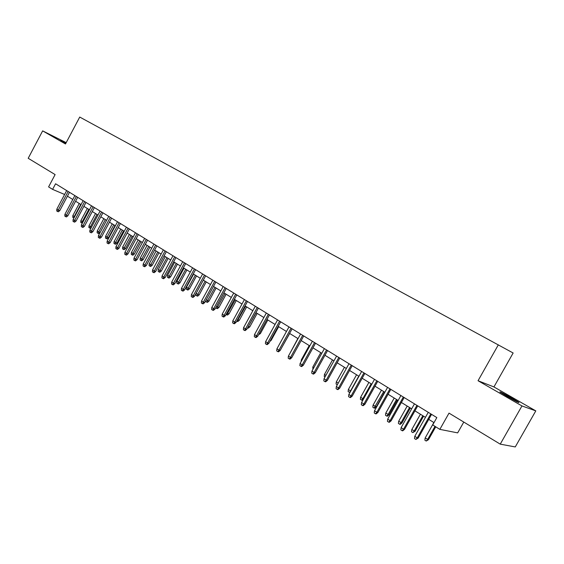 <?xml version="1.0" encoding="UTF-8"?>
<svg xmlns="http://www.w3.org/2000/svg" width="564" height="564" viewBox="0 0 564 564"><rect width="100%" height="100%" fill="white"/><g stroke="black" fill="none" stroke-linecap="round" stroke-linejoin="round"><path stroke-width="0.85" d="M66.016 142.981L60.63 140.394L65.805 143.383M506.832 396.252C515.799 401.293 519.804 403.323 518.852 402.351L511.943 398.163C503.095 393.186 499.126 391.176 500.021 392.114L506.832 396.252M493.93 386.932L478.046 380.735L521.961 405.939L535.8 410.881L493.93 386.932L513.141 352.993L79.735 117.058L65.487 143.975L42.652 130.876L28.2 158.287L55.11 174.586L48.596 186.895L52.607 189.377L64.613 194.488M535.8 410.881L515.256 446.942L500.24 444.143L449.014 413.123L439.849 429.366L457.665 432.877L463.784 422.062M66.192 142.65L42.652 130.876M521.961 405.939L500.24 444.143M439.849 429.366L432.701 424.932L436.839 417.586L55.582 183.772L52.607 189.377M478.046 380.735L498.336 344.823M67.433 196.187L72.784 199.494M75.604 201.235L81.061 204.605M83.888 206.353L89.45 209.787M92.292 211.542L97.96 215.046M100.815 216.809L106.596 220.376L100.124 232.46L98.714 233.574L97.946 233.277L97.114 232.749L97.248 230.972L103.818 218.663M109.458 222.153L115.352 225.79M118.236 227.567L124.235 231.275M127.133 233.066L133.252 236.845M136.164 238.642L142.41 242.499M145.329 244.304L151.695 248.238M154.628 250.049L161.121 254.061M164.075 255.88L170.695 259.976M173.656 261.802L180.417 265.975M183.392 267.815L190.279 272.074M193.276 273.921L200.305 278.263M196.11 293.4L199.141 294.951L197.626 296.163L196.914 295.917L195.941 295.296L196.11 293.4L203.315 280.125L210.485 284.552M213.502 286.413L220.82 290.939M223.859 292.808L231.325 297.425M234.37 299.308L241.998 304.017M245.058 305.907L252.848 310.715M255.922 312.618L263.867 317.525M266.955 319.435L275.07 324.448M278.172 326.366L286.463 331.484M289.579 333.409L298.039 338.633M301.169 340.571L309.812 345.908M312.964 347.854L321.79 353.304M324.949 355.257L333.973 360.826M337.145 362.786L346.359 368.482M349.553 370.449L358.965 376.266M362.173 378.247L371.796 384.19M375.018 386.185L384.852 392.255M388.088 394.257L398.149 400.468M401.392 402.477L411.678 408.829M414.942 410.846L425.453 417.339M428.732 419.362L434.005 422.619M430.783 413.87L417.261 437.89L418.22 438.038L415.872 439.441L417.261 437.89L414.78 436.31L428.273 412.333M418.22 438.038L431.559 414.35M415.872 439.441L414.491 438.559L414.78 436.31M428.478 439.687L426.215 441.048L424.868 440.195L425.15 438.009L428.478 439.687L435.732 426.814M426.215 441.048L427.575 439.539L435.006 426.363M425.15 438.009L433.864 422.535M416.93 405.375L403.556 429.19L404.536 429.359L402.738 430.833L402.188 430.734L403.556 429.19L401.117 427.639L414.462 403.866M404.536 429.359L417.734 405.868M402.188 430.734L400.835 429.874L401.117 427.639M403.323 397.035L390.091 420.645L391.099 420.843L389.315 422.295L388.751 422.189L390.091 420.645L387.694 419.123L400.905 395.547M391.099 420.843L404.155 397.542M388.751 422.189L387.426 421.343L387.694 419.123M389.964 388.836L376.865 412.249L377.901 412.467L376.132 413.906L375.553 413.793L376.865 412.249L374.51 410.754L387.581 387.376M377.901 412.467L390.824 389.364M375.553 413.793L374.249 412.961L374.51 410.754M376.837 380.785L363.879 404.007L364.936 404.247L363.181 405.671L362.589 405.544L363.879 404.007L361.559 402.541L374.496 379.353M364.936 404.247L377.725 381.334M362.589 405.544L361.305 404.726L361.559 402.541M415.104 431.241L412.841 432.581L411.516 431.742L411.791 429.571L415.104 431.241L423.578 416.176M412.841 432.581L414.173 431.079L422.824 415.71M411.791 429.571L420.42 414.223M401.963 422.951L400.228 424.361L399.693 424.262L398.395 423.437L398.663 421.287L401.963 422.951L410.345 408.005M399.693 424.262L401.011 422.767L409.563 407.518M398.663 421.287L407.201 406.059M389.04 414.801L387.327 416.197L386.777 416.084L385.501 415.28L385.762 413.137L389.04 414.801L397.345 399.975M386.777 416.084L388.067 414.596L396.534 399.474M385.762 413.137L394.215 398.043M376.35 406.785L374.644 408.174L374.087 408.054L372.825 407.257L373.079 405.135L376.35 406.785L384.57 392.079M374.087 408.054L383.731 391.564M373.079 405.135L381.447 390.154M363.935 372.882L351.111 395.907L352.197 396.161L350.455 397.578L349.849 397.437L351.111 395.907L348.841 394.462L361.644 371.472M352.197 396.161L364.852 373.439M349.849 397.437L348.587 396.633L348.841 394.462M363.357 399.326L362.173 400.285L360.368 399.368L360.615 397.26L362.842 398.67L371.14 383.788M361.602 400.151L362.842 398.67L363.618 398.854M360.615 397.26L368.898 382.406M351.266 365.105L338.569 387.947L339.676 388.222L337.942 389.618L337.328 389.47L338.569 387.947L336.334 386.53L349.003 363.724M339.676 388.222L352.204 365.684M337.328 389.47L336.088 388.681L336.334 386.53M349.92 392.523L348.115 391.613L348.362 389.52L350.547 390.908L358.767 376.146M349.335 392.389L350.787 390.965M348.362 389.52L356.561 374.785M338.809 357.463L326.239 380.122L327.367 380.411L325.654 381.8L325.026 381.645L326.239 380.122L324.039 378.726L336.588 356.103M327.367 380.411L339.775 358.055M325.026 381.645L323.806 380.869L324.039 378.726M337.314 384.761L336.073 383.992L336.306 381.913L344.428 367.291M336.306 381.913L338.224 383.125M326.563 349.955L314.12 372.43L315.269 372.741L313.57 374.115L312.928 373.946L314.12 372.43L311.962 371.063L324.385 348.623M315.269 372.741L327.55 350.561M312.928 373.946L311.73 373.185L311.962 371.063M325.005 376.992L324.222 376.491L324.455 374.433L332.499 359.917M324.455 374.433L325.914 375.349M314.529 342.574L302.205 364.873L303.376 365.197L301.684 366.558L301.035 366.381L302.205 364.873L300.083 363.526L312.378 341.262M303.376 365.197L315.537 343.194M301.035 366.381L299.858 365.634L300.083 363.526M312.914 369.335L312.794 367.065L320.761 352.669M312.794 367.065L313.817 367.714M302.692 335.319L290.488 357.435L291.68 357.78L290.002 359.127L289.339 358.944L290.488 357.435L288.401 356.11L300.584 334.022M291.68 357.78L303.721 335.947M289.339 358.944L288.183 358.203L288.401 356.11M301.134 361.623L301.324 359.825L309.22 345.535M301.324 359.825L301.916 360.199M291.052 328.178L278.968 350.124L280.174 350.484L278.51 351.823L277.841 351.626L278.968 350.124L276.917 348.827L288.979 326.908M280.174 350.484L292.103 328.826M277.841 351.626L276.698 350.9L276.917 348.827M289.981 353.247L297.863 338.52M279.603 321.156L267.639 342.933L268.866 343.307L267.209 344.632L266.532 344.428L267.639 342.933L265.616 341.657L277.566 319.908M268.866 343.307L280.675 321.811M266.532 344.428L265.411 343.716L265.616 341.657M281.951 347.255L289.692 333.479M268.344 314.254L256.493 335.862L257.734 336.25L256.091 337.561L255.4 337.35L256.493 335.862L254.505 334.6L266.335 313.02M257.734 336.25L269.43 314.923M255.4 337.35L254.301 336.652L254.505 334.6M270.565 340.212L271.143 340.388L278.679 326.676M271.143 340.388L269.93 341.361M257.269 307.458L245.523 328.904L246.785 329.298L245.157 330.603L244.459 330.384L245.523 328.904L243.57 327.663L255.295 306.245M246.785 329.298L258.375 308.134M244.459 330.384L243.373 329.693L243.57 327.663M259.362 333.275L260.371 333.592L267.837 319.978M260.371 333.592L258.538 334.783M246.369 300.774L234.737 322.058L236.006 322.467L234.391 323.757L233.686 323.532L234.737 322.058L232.812 320.838L244.423 299.583M236.006 322.467L247.49 301.465M233.686 323.532L232.615 322.855L232.812 320.838M248.371 326.394L249.767 326.901L257.17 313.387M249.767 326.901L248.195 328.163L247.525 327.945L256.105 312.731M235.639 294.197L224.119 315.318L225.403 315.741L223.802 317.024L223.083 316.792L224.119 315.318L222.223 314.12L233.729 293.026M225.403 315.741L236.781 294.894M223.083 316.792L222.033 316.122L222.223 314.12M237.585 319.584L239.326 320.31L246.665 306.901M239.326 320.31L237.768 321.565L237.084 321.339L245.587 306.231M225.085 287.725L213.664 308.684L214.969 309.121L213.375 310.39L212.649 310.151L213.664 308.684L211.803 307.5L223.203 286.568M214.969 309.121L226.242 288.43M212.649 310.151L211.62 309.495L211.803 307.5M226.968 312.879L229.054 313.824L236.323 300.506M229.054 313.824L227.503 315.064L226.813 314.839L235.223 299.837M226.813 314.839L226.136 314.409M214.694 281.351L203.378 302.156L204.697 302.607L203.118 303.869L202.384 303.622L203.378 302.156L201.545 300.993L212.839 280.216M204.697 302.607L215.864 282.07M202.384 303.622L201.362 302.974L201.545 300.993M216.52 306.28L218.931 307.436L226.136 294.218M218.931 307.436L217.394 308.67L216.696 308.438L225.022 293.534M216.696 308.438L215.688 307.796M204.464 275.077L193.255 295.733L194.58 296.192L193.015 297.439L192.275 297.186L193.255 295.733L191.443 294.584L202.638 273.956M194.58 296.192L205.648 275.803M192.275 297.186L191.274 296.551L191.443 294.584M206.227 299.787L208.962 301.148L216.104 288.021M208.962 301.148L207.432 302.367L206.727 302.128L214.976 287.33M206.727 302.128L205.74 301.5L205.832 300.52M194.397 268.901L183.279 289.402L184.625 289.875L183.067 291.116L182.32 290.855L183.279 289.402L181.502 288.274L192.599 267.801M184.625 289.875L195.595 269.634M182.32 290.855L181.333 290.227L181.502 288.274M199.141 294.951L206.22 281.915M196.914 295.917L205.084 281.217M184.477 262.817L173.465 283.177L174.819 283.657L173.275 284.883L172.521 284.623L173.465 283.177L171.71 282.063L182.708 261.738M174.819 283.657L185.69 263.564M172.521 284.623L171.548 284.002L171.71 282.063M189.469 288.846L187.96 290.044L187.248 289.797L186.289 289.191L186.451 287.302L189.469 288.846L196.491 275.909M187.248 289.797L195.334 275.197M186.451 287.302L193.6 274.118M174.713 256.832L163.793 277.037L165.16 277.53L163.623 278.75L162.862 278.482L163.793 277.037L162.072 275.944L172.972 255.76M165.16 277.53L175.94 257.586M162.862 278.482L161.91 277.869L162.072 275.944M179.944 282.832L178.443 284.023L177.723 283.77L176.779 283.17L176.941 281.295L179.944 282.832L186.903 269.98M177.723 283.77L185.732 269.261M176.941 281.295L184.019 268.203M165.097 250.931L154.275 270.995L155.65 271.495L154.127 272.708L153.359 272.433L154.275 270.995L152.576 269.916L163.377 249.88M155.65 271.495L166.338 251.692M153.359 272.433L152.414 271.834L152.576 269.916M170.554 276.91L169.066 278.087L168.333 277.826L167.402 277.234L167.564 275.373L170.554 276.91L177.448 264.149M168.333 277.826L176.271 263.423M167.564 275.373L174.586 262.38M155.622 245.121L144.892 265.045L146.28 265.552L144.765 266.751L143.989 266.476L144.892 265.045L143.221 263.98L153.93 244.085M146.28 265.552L156.87 245.89M143.989 266.476L143.066 265.884L143.221 263.98M161.297 271.065L159.823 272.243L159.09 271.975L158.167 271.39L158.322 269.543L161.297 271.065L168.142 258.397M159.09 271.975L166.951 257.663M158.322 269.543L165.287 256.634M146.287 239.397L135.649 259.179L137.052 259.701L135.543 260.892L134.768 260.603L135.649 259.179L133.999 258.136L144.624 238.375M137.052 259.701L147.549 240.172M134.768 260.603L133.851 260.018L133.999 258.136M137.094 233.757L126.547 253.398L127.957 253.927L126.463 255.111L125.673 254.822L126.547 253.398L124.919 252.369L135.452 232.756M127.957 253.927L138.37 234.539M125.673 254.822L124.778 254.244L124.919 252.369M128.035 228.201L117.573 247.709L118.99 248.245L117.509 249.415L116.72 249.119L117.573 247.709L115.972 246.694L126.414 227.214M118.99 248.245L129.318 228.991M116.72 249.119L115.832 248.555L115.972 246.694M152.181 265.313L150.715 266.476L149.975 266.201L149.065 265.63L149.22 263.79L152.181 265.313L158.963 252.728M149.975 266.201L157.765 251.988M149.22 263.79L156.122 250.973M143.193 259.644L141.733 260.794L140.993 260.519L140.098 259.955L140.246 258.122L143.193 259.644L149.925 247.145M140.993 260.519L148.713 246.39M140.246 258.122L147.098 245.396M134.331 254.054L132.885 255.196L132.138 254.914L131.257 254.357L131.398 252.538L134.331 254.054L141.007 241.639M132.138 254.914L139.787 240.884M131.398 252.538L138.194 239.897M119.103 222.731L108.732 242.097L110.163 242.64L108.683 243.81L107.893 243.507L108.732 242.097L107.16 241.096L117.509 221.751M110.163 242.64L120.4 223.52M107.893 243.507L107.019 242.95L107.16 241.096M125.603 248.541L124.165 249.676L123.403 249.387L122.536 248.844L122.677 247.032L125.603 248.541L132.216 236.21M123.403 249.387L130.989 235.449M122.677 247.032L129.417 234.476M110.304 217.33L100.018 236.57L101.457 237.12L99.99 238.276L99.193 237.973L100.018 236.57L98.467 235.583L108.739 216.372M101.457 237.12L111.609 218.134M99.193 237.973L98.333 237.423L98.467 235.583M116.988 243.105L115.564 244.233L114.802 243.944L113.942 243.401L114.083 241.603L116.988 243.105L123.551 230.852M114.802 243.944L122.31 230.091M114.083 241.603L120.767 229.132M101.633 212.015L91.431 231.12L92.877 231.677L91.417 232.826L90.621 232.516L91.431 231.12L89.902 230.147L100.082 211.063M92.877 231.677L102.944 212.818M90.621 232.516L89.768 231.973L89.902 230.147M108.499 237.747L107.082 238.868L106.314 238.572L105.468 238.036L105.602 236.253L108.499 237.747L115.014 225.579M106.314 238.572L113.759 224.803M105.602 236.253L112.236 223.866M93.081 206.769L82.964 225.748L84.417 226.312L82.971 227.454L82.168 227.137L82.964 225.748L81.456 224.789L91.558 205.832M84.417 226.312L94.407 207.58M82.168 227.137L81.329 226.601L81.456 224.789M97.248 230.972L98.742 231.917L105.327 219.593M97.946 233.277L98.742 231.917L100.124 232.46M84.656 201.602L74.617 220.446L76.077 221.025L74.638 222.153L73.828 221.835L74.617 220.446L73.13 219.502L83.148 200.678M76.077 221.025L85.989 202.42M73.828 221.835L73.003 221.307L73.13 219.502M91.135 227.828L90.466 228.357L88.872 227.532L88.999 225.769L90.48 226.7L97.008 214.461M89.69 228.053L90.48 226.7L91.516 227.116M88.999 225.769L95.527 213.544M76.344 196.505L66.39 215.229L67.856 215.808L66.425 216.928L65.614 216.611L66.39 215.229L64.923 214.292L74.864 195.595M67.856 215.808L77.684 197.322M65.614 216.611L64.797 216.09L64.923 214.292M82.302 223.196L80.744 222.385L80.871 220.637L82.323 221.553L88.809 209.392M81.554 222.9L82.323 221.553L83.028 221.835M80.871 220.637L87.342 208.49M68.152 191.478L58.275 210.076L59.749 210.668L58.332 211.782L57.514 211.451L58.275 210.076L56.83 209.159L66.686 190.583M59.749 210.668L69.499 192.303M57.514 211.451L56.71 210.943L56.83 209.159M73.94 217.986L72.728 217.316L72.848 215.568L74.286 216.477L80.715 204.394M73.524 217.817L74.286 216.477L74.659 216.625M72.848 215.568L79.27 203.498"/></g></svg>
